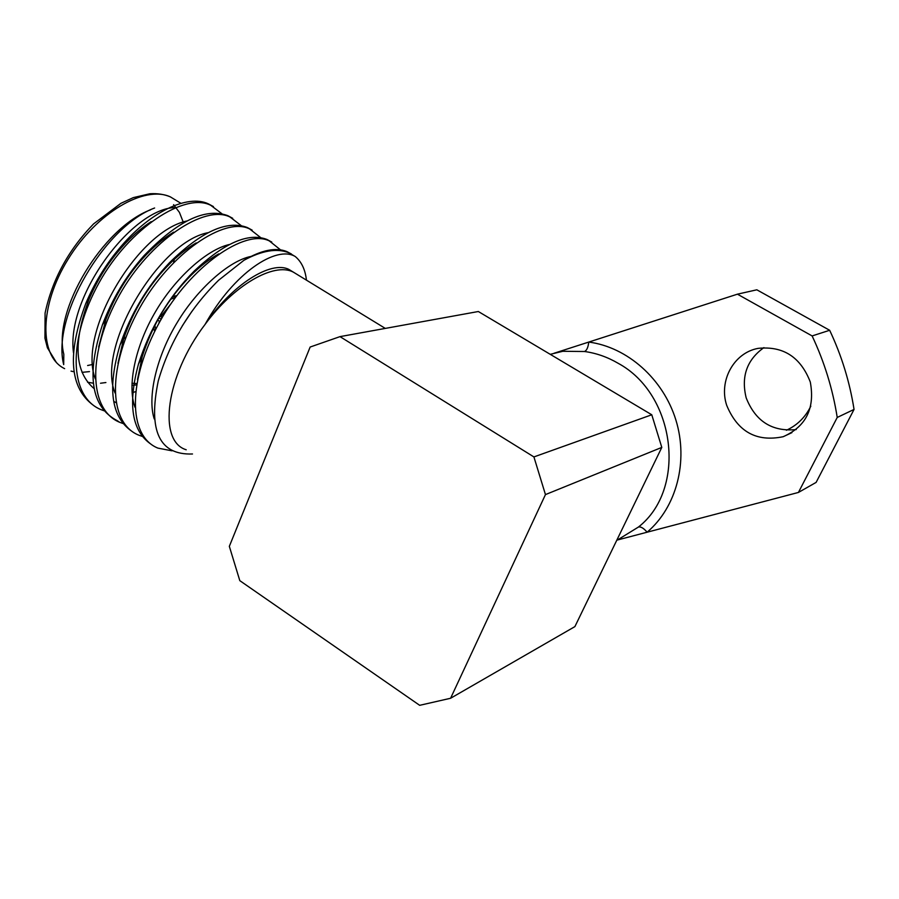 <?xml version="1.0" encoding="UTF-8"?>
<svg xmlns="http://www.w3.org/2000/svg" width="899" height="899" viewBox="0 0 899 899"><rect width="100%" height="100%" fill="white"/><g stroke="black" fill="none" stroke-linecap="round" stroke-linejoin="round"><path stroke-width="1.35" d="M239.808 580.653L419.676 705.322L450.59 698.265L545.457 494.596L533.916 456.928L339.991 336.631L310.155 347.036L229.335 546.345L239.808 580.653M450.59 698.265L574.899 626.603L661.799 447.41L545.457 494.596M533.916 456.928L651.775 414.776L478.335 311.515L339.991 336.631M651.775 414.776L661.799 447.41M737.427 294.175L756.834 289.804L829.665 330.281L812.123 335.934L737.427 294.175L588.744 342.07C588.182 347.295 586.777 350.441 584.552 351.509L562.819 351.284L550.244 354.33M618.242 539.49L638.425 527.05C687.173 489.135 675.801 394.301 618.085 363.252C607.398 357.015 596.228 353.105 584.552 351.509M186.217 449.77C157.527 441.162 165.596 376.175 205.107 324.37C233.695 285.253 273.937 262.07 293.063 272.004L288.849 269.397C271.037 260.35 232.313 284.196 205.107 324.37C233.729 272.824 276.6 244.955 295.322 256.575L286.826 251.563C275.813 247.113 261.519 250.023 243.944 260.283C262.036 250.518 276.993 248.012 288.804 252.765M154.785 331.068L153.65 327.719M154.842 325.359L155.729 329.214M158.966 323.168L159.303 321.089M243.944 260.283L218.626 280.23C189.453 309.121 169.338 342.665 158.28 380.85C147.942 430.846 159.348 455.231 192.498 453.984M150.616 209.793L150.571 209.815C102.587 227.728 52.513 311.054 63.818 354.24L63.694 364.634C51.4 317.133 104.734 226.379 154.617 207.995M105.902 382.536L100.508 383.244M93.384 383.21L87.574 382.21M222.188 213.951L210.782 205.32C184.924 191.97 129.366 228.189 99.317 282.331C67.459 339.71 68.965 396.268 100.722 409.528L103.969 410.753M241.483 225.818L230.088 217.064C204.702 204.062 149.481 240.865 119.309 295.277C87.304 352.947 88.327 409.393 119.623 422.283L123.073 423.541M260.946 237.808L249.652 228.953C224.772 216.221 169.9 253.552 139.559 308.233C107.386 366.185 107.835 422.575 138.66 435.127L142.357 436.442M280.589 249.911L269.34 240.932C244.966 228.537 190.442 266.452 159.955 321.415C127.636 379.67 127.557 435.948 157.909 448.118L172.069 450.837M306.447 280.162C305.267 269.666 301.558 261.8 295.322 256.575M213.434 206.59L208.411 203.882C187.981 193.926 149.009 211.793 117.994 250.068C105.003 265.767 94.271 283.545 85.81 303.413C66.987 353.959 69.583 387.986 93.631 405.494M232.706 218.311L227.773 215.648C205.59 207.433 177.71 220.738 144.143 255.552C126.321 275.465 112.409 298.558 102.419 324.831C86.102 375.063 91.069 407.033 117.297 420.721L119.623 422.283M252.147 230.133L247.247 227.503C227.11 219.85 201.174 231.605 169.439 262.744C147.458 285.949 131.007 313.324 120.084 344.868C107.239 388.076 111.128 416.855 131.737 431.205M271.768 242.067L266.947 239.471C248.517 232.347 224.289 242.842 194.285 270.97C168.585 296.951 149.976 328 138.457 364.117C127.624 404.314 131.827 431.037 151.066 444.252M291.445 254.024L286.826 251.563M174.294 259.362L173.619 262.497M125.826 337.204L123.556 338.957M175.429 207.523C131.906 208.152 65.739 297.277 73.504 352.813M186.689 221.03C137.311 231.504 77.303 333.068 95.305 378.861M207.939 232.706C158.662 241.966 96.013 347.565 115.072 393.043M229.324 244.517C206.736 249.607 175.159 278.106 155.808 311.178C135.041 346.036 127.051 386.109 135.03 407.314M250.832 256.462C229.043 260.834 197.387 288.95 177.553 321.943C156.347 356.454 147.178 397.324 154.246 418.945M294.76 273.004L288.849 269.397M151.212 221.615C139.278 229.29 127.961 239.583 117.286 252.507C105.868 266.25 96.451 281.848 89.023 299.288C72.864 342.305 74.595 372.107 94.215 388.694M132.119 392.762L135.603 391.649M173.687 232.133C162.989 238.64 152.583 247.551 142.447 258.856C126.849 276.229 114.667 296.434 105.902 319.46L98.676 347.003M196.184 242.899C186.363 248.585 176.597 256.518 166.877 266.688C147.683 286.905 133.299 310.818 123.725 338.451L117.949 363.353M218.727 253.9C209.579 258.946 200.32 266.115 190.948 275.431C168.529 298.03 152.268 325.157 142.166 356.791L137.468 379.681M191.802 311.503L182.216 325.977M131.917 385.334L136.513 384.929M154.695 331.248L153.437 328.169M172.878 296.434L176.867 295.602M136.738 383.57L131.973 383.221M192.465 245.157L193.251 245.045M157.673 320.033L159.91 321.482M161.191 319.246L158.932 317.797M172.496 296.951L176.687 295.838M175.417 297.547L170.911 299.131M162.18 317.561L160.764 316.65L171.012 303.727M616.826 540.164L798.424 492.45L837.227 417.451L854.05 409.427L816.112 482.403L798.424 492.45M812.123 335.934C824.394 361.949 832.755 389.121 837.227 417.451M726.684 405.314C737.674 431.778 756.509 442.241 783.209 436.7C806.111 426.519 815.135 408.281 810.291 381.996C800.571 357.004 783.175 345.8 758.104 348.374C733.786 352.768 718.559 380.873 726.684 405.314M786.423 430.239C797.256 425.249 805.38 417.226 810.819 406.168M763.914 347.61C746.878 359.814 740.967 376.557 746.181 397.852C755.463 421.316 772.14 431.891 796.211 429.576M829.665 330.281C841.599 355.543 849.724 381.929 854.05 409.427M638.425 527.05C640.796 526.454 643.695 528.174 647.1 532.208C676.464 507.384 688.634 461.457 675.924 420.148C663.248 378.816 627.221 347.048 588.744 342.07L554.054 353.251M177.665 201.342L170.417 196.903C144.66 184.868 96.642 212.625 68.088 259.238C39.219 305.705 38.96 356.33 64.627 368.657M71.043 371.118L74.134 371.793M82.023 372.355L89.484 371.602M173.574 204.669L179.418 212.378L183.25 222.12M92.282 364.533L87.63 365.522M385.289 328.405L293.085 271.97M269.352 240.932L266.947 239.471M249.641 228.953L247.259 227.503M230.11 217.075L227.75 215.636M210.759 205.309L208.422 203.882M180.632 203.152L170.417 196.903C164.438 194.353 157.595 193.296 149.863 193.757L133.288 197.623L120.927 203.32L93.608 223.873C68.436 249.855 52.254 279.578 45.085 313.066L44.95 338.238L47.4 347.778L56.3 362.364M114.679 401.797L116.061 402.73M117.994 250.068L117.286 252.507M85.81 303.413L89.023 299.288M144.143 255.552L142.447 258.856M102.419 324.831L105.902 319.46M169.439 262.744L166.877 266.688M120.084 344.868L123.725 338.451M194.285 270.97L190.948 275.431M138.457 364.117L142.166 356.791M783.209 436.7L791.895 432.644"/></g></svg>
